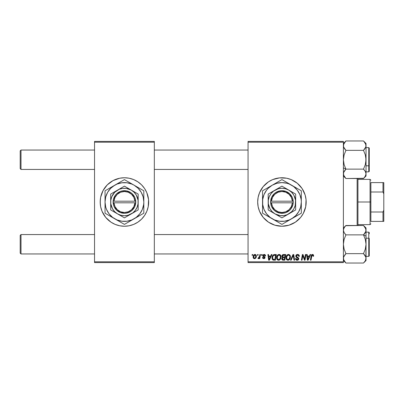 <?xml version="1.0" encoding="UTF-8"?>
<svg xmlns="http://www.w3.org/2000/svg" width="404" height="404" viewBox="0 0 404 404"><rect width="100%" height="100%" fill="white"/><g stroke="black" fill="none" stroke-linecap="round" stroke-linejoin="round"><path stroke-width="0.61" d="M272.634 179.613A24.24 24.24 0 0 0 259.535 192.723L263.191 186.623L268.458 181.845L272.649 179.603L279.553 177.876L286.658 178.225L291.203 179.603L297.304 183.264L302.081 188.532L305.126 194.965L306.05 199.627L305.702 206.727L303.303 213.428L300.667 217.377L295.395 222.155L288.966 225.195L281.926 226.24A24.24 24.24 0 0 1 257.686 202A24.24 24.24 0 0 1 281.926 177.76A24.24 24.24 0 0 0 277.215 178.225M277.179 178.23A24.24 24.24 0 0 0 274.917 178.795M274.861 178.81A24.24 24.24 0 0 0 272.67 179.598M281.926 177.76A24.24 24.24 0 0 1 306.166 202A24.24 24.24 0 0 1 281.926 226.24L274.892 225.195L268.458 222.155L263.191 217.377L259.535 211.277A24.24 24.24 0 0 0 272.634 224.387M272.67 224.402A24.24 24.24 0 0 0 274.861 225.19M274.917 225.205A24.24 24.24 0 0 0 277.179 225.77M124.432 177.76A24.24 24.24 0 0 0 119.72 178.225L124.432 177.76L129.159 178.225L133.709 179.603L137.9 181.845L141.572 184.86L144.587 188.532L146.829 192.723L148.556 199.627L148.207 206.727L146.829 211.277L144.587 215.468L141.572 219.14L137.9 222.155L133.709 224.397L129.159 225.775L124.432 226.24A24.24 24.24 0 0 1 100.192 202A24.24 24.24 0 0 1 124.432 177.76A24.24 24.24 0 0 1 148.672 202A24.24 24.24 0 0 1 124.432 226.24L119.705 225.775L115.155 224.397L110.964 222.155L105.697 217.377L102.035 211.277L100.657 206.727L100.192 202L100.657 197.273A24.24 24.24 0 0 0 100.192 201.98M119.685 178.23A24.24 24.24 0 0 0 117.428 178.795M117.367 178.81A24.24 24.24 0 0 0 100.657 197.263M100.192 202.02A24.24 24.24 0 0 0 100.657 206.722M100.657 206.737A24.24 24.24 0 0 0 117.367 225.19M117.428 225.205A24.24 24.24 0 0 0 119.685 225.77M248.056 141.4L343.4 141.4L343.4 142.208L248.056 142.208L248.056 261.792L343.4 261.792L343.4 141.4L248.056 141.4L248.056 142.208L248.056 141.4M276.629 257.732L276.962 256.075L278.023 254.767L279.528 254.495L280.679 255.424L281.033 256.676L280.866 258.212L279.523 260.024L278.472 260.247L277.538 259.913L276.861 259.04L276.629 257.732C276.589 259.166 277.24 260.004 278.583 260.252L280.265 259.393L281.038 256.894C281.043 255.5 280.396 254.687 279.093 254.444C277.442 254.838 276.619 255.934 276.629 257.732M271.367 254.52L270.675 256.06L271.367 254.52L272.008 254.52L269.377 260.176L268.66 260.176L267.887 254.52L268.478 254.52L268.665 256.06L270.675 256.06L268.665 256.06L268.478 254.52L267.887 254.52L268.66 260.176L269.377 260.176L272.008 254.52L271.367 254.52L272.008 254.52L269.377 260.176L268.66 260.176L267.887 254.52L268.478 254.52M312.206 254.475L313.368 254.788L313.6 256.212L313.009 256.282L312.706 255.156L311.969 255.318L311.004 260.176L310.408 260.176L311.494 254.944L312.494 254.444L311.11 256.03L310.408 260.176L311.004 260.176L311.686 256.171L312.459 255.106L313.065 255.793L313.009 256.282L313.6 256.212L313.65 255.692L313.6 256.212L313.009 256.282L313.034 255.54M295.804 256.111L296.324 254.894L297.763 254.454L298.925 254.959L299.329 256.363L298.738 256.429L298.551 255.53L297.839 255.131L296.93 255.227L296.41 255.848L296.581 256.596L298.647 258.212L298.637 259.353L298.046 260.04L296.829 260.226L295.768 259.54L295.506 258.484L296.097 258.429L296.268 259.151L296.965 259.575L297.854 259.398L298.152 258.782L297.93 258.277L296.162 257.191L295.804 256.111L298.152 258.782L297.177 259.59L296.097 258.429L295.506 258.611C295.582 259.641 296.132 260.186 297.157 260.252C298.137 260.216 298.667 259.716 298.738 258.747L298.076 257.51L296.541 256.55L296.39 256.055L297.536 255.106L298.591 255.596L298.738 256.429L299.329 256.363C299.344 255.146 298.763 254.51 297.576 254.444C296.501 254.495 295.91 255.05 295.804 256.111L295.809 255.939M291.148 260.176L290.516 260.176L292.986 254.52L293.738 254.52L294.602 260.176L294.011 260.176L293.269 255.328L291.148 260.176L290.516 260.176L291.148 260.176L293.269 255.328L294.011 260.176L294.602 260.176L293.738 254.52L292.986 254.52L293.738 254.52L294.602 260.176L294.011 260.176M286.032 257.732L286.365 256.075L287.426 254.767L288.931 254.495L290.082 255.424L290.431 256.676L290.269 258.212L288.926 260.024L287.875 260.247L286.941 259.913L286.264 259.04L286.032 257.732C285.992 259.166 286.643 260.004 287.986 260.252L289.663 259.393L290.441 256.894C290.446 255.5 289.799 254.687 288.496 254.444C286.845 254.838 286.022 255.934 286.032 257.732L286.067 257.171M252.035 255.328L252.172 254.52L252.758 254.52L252.636 255.328L252.035 255.328L252.636 255.328L252.758 254.52L252.172 254.52L252.758 254.52L252.636 255.328L252.035 255.328L252.172 254.52L252.035 255.328M259.535 211.277L258.151 206.727L257.686 202L258.151 197.273L259.535 192.723M283.472 254.52C282.457 254.651 281.916 255.237 281.846 256.277L282.108 255.328L282.825 254.656L285.739 254.52L284.785 260.176L282.643 260.11L281.947 259.575L281.815 258.383L282.553 257.424L281.846 256.277L282.553 257.424L281.77 258.802L282.553 260.08L284.785 260.176L285.739 254.52L283.472 254.52L285.739 254.52L284.785 260.176L282.941 260.161M310.08 254.52L309.383 256.06L310.08 254.52L310.716 254.52L308.09 260.176L307.368 260.176L306.596 254.52L307.186 254.52L307.378 256.06L309.383 256.06L307.378 256.06L307.186 254.52L306.596 254.52L307.368 260.176L308.09 260.176L310.716 254.52L310.08 254.52L310.716 254.52L308.09 260.176L307.368 260.176L306.596 254.52L307.186 254.52M304.813 257.969L305.419 254.52L304.813 257.969L305.419 254.52L306.01 254.52L305.045 260.176L304.424 260.176L302.808 255.379L302.02 260.176L301.424 260.176L302.379 254.52L303 254.52L304.631 259.312L304.813 257.969L304.631 259.312L303 254.52L302.379 254.52L301.424 260.176L302.02 260.176L302.808 255.379L304.424 260.176L305.045 260.176L306.01 254.52L305.419 254.52L306.01 254.52L305.045 260.176L304.424 260.176M265.539 255.838C265.499 254.944 265.029 254.48 264.135 254.444L265.059 254.722L265.494 255.424L265.539 255.914L264.948 255.99L264.332 254.985L263.347 255.454L263.514 256.015L264.832 256.909L264.938 258.005L263.913 258.701L262.666 258.191L262.454 257.459L263.039 257.383L263.741 258.191L264.433 257.686L264.337 257.227L262.913 256.227L262.994 254.924L264.135 254.444L262.746 255.636L263.044 256.383L264.438 257.626L263.817 258.191L263.039 257.383L262.454 257.459L263.792 258.706L265.024 257.535L263.332 255.591L264.105 254.959L264.948 255.99L265.539 255.838L264.943 255.798M273.861 254.621L276.336 254.52L275.382 260.176L273.084 260.045L272.134 258.883L272.23 256.434L272.796 255.368L273.755 254.656C272.554 255.348 271.968 256.419 272.003 257.863L273.25 260.1L275.382 260.176L276.336 254.52L274.659 254.52L276.336 254.52L275.382 260.176L273.336 260.125M254.959 254.444C253.702 254.762 253.091 255.611 253.126 256.989L253.99 254.808L255.111 254.454L256.015 254.949L256.262 256.974L255.343 258.464L253.899 258.57L253.126 256.989C253.096 257.984 253.555 258.555 254.495 258.706C255.793 258.393 256.414 257.52 256.358 256.086C256.353 255.116 255.889 254.571 254.959 254.444L255.681 254.646M257.469 255.328L257.606 254.52L258.191 254.52L258.07 255.328L257.469 255.328L258.07 255.328L258.191 254.52L257.606 254.52L258.191 254.52L258.07 255.328L257.469 255.328L257.606 254.52L257.469 255.328M259.519 256.449L259.873 254.52L260.469 254.52L259.772 258.636L259.176 258.636L259.328 257.782L258.696 258.6L257.974 258.56L258.207 257.914L259.075 257.656L259.57 256.166L257.974 258.56L258.373 258.706L259.328 257.782L259.176 258.636L259.772 258.636L260.469 254.52L259.873 254.52L260.469 254.52L259.772 258.636L259.176 258.636M261.433 255.328L261.57 254.52L262.161 254.52L262.034 255.328L261.433 255.328L262.034 255.328L262.161 254.52L261.57 254.52L262.161 254.52L262.034 255.328L261.433 255.328L261.57 254.52L261.433 255.328M248.056 262.6L343.4 262.6L343.4 142.208L248.056 142.208L248.056 262.6L248.056 261.792L343.4 261.792L343.4 262.6L248.056 262.6M94.536 141.4L154.328 141.4L154.328 142.208L94.536 142.208L94.536 261.792L154.328 261.792L154.328 141.4L94.536 141.4L94.536 142.208L94.536 141.4M100.657 197.273L103.055 190.572L107.292 184.86L113.004 180.623L119.705 178.225M94.536 262.6L154.328 262.6L154.328 142.208L94.536 142.208L94.536 262.6L94.536 261.792L154.328 261.792L154.328 262.6L94.536 262.6M124.432 226.24A24.24 24.24 0 0 0 129.144 225.775M129.179 225.77A24.24 24.24 0 0 0 131.436 225.205M131.497 225.19A24.24 24.24 0 0 0 148.207 206.737M148.207 206.722A24.24 24.24 0 0 0 148.672 202.02M148.672 201.98A24.24 24.24 0 0 0 148.207 197.278M148.207 197.263A24.24 24.24 0 0 0 131.497 178.81M131.436 178.795A24.24 24.24 0 0 0 129.179 178.23M148.556 204.374L148.556 199.627M147.627 194.965L146.829 192.723M135.86 180.623L135.542 180.457M100.308 199.627L100.308 204.374M101.237 209.035L102.035 211.277M113.004 223.377L113.322 223.543M281.926 226.24A24.24 24.24 0 0 0 286.643 225.775M286.668 225.77A24.24 24.24 0 0 0 288.931 225.205M288.996 225.185A24.24 24.24 0 0 0 291.178 224.407M291.228 224.387A24.24 24.24 0 0 0 305.121 209.04M305.126 209.03A24.24 24.24 0 0 0 305.697 206.742M305.707 206.717A24.24 24.24 0 0 0 306.05 204.404M306.055 204.348A24.24 24.24 0 0 0 306.166 202.03M306.166 201.97A24.24 24.24 0 0 0 306.055 199.652M306.05 199.596A24.24 24.24 0 0 0 305.707 197.283M305.697 197.258A24.24 24.24 0 0 0 305.126 194.97M305.121 194.96A24.24 24.24 0 0 0 291.228 179.613M291.178 179.593A24.24 24.24 0 0 0 288.996 178.815M288.931 178.795A24.24 24.24 0 0 0 286.668 178.23M293.354 180.623L291.203 179.603M283.335 260.176L282.553 260.08M281.947 259.57L281.81 259.206M281.815 258.378L282.063 257.818M282.381 257.333L282.012 256.964M281.876 255.944L281.962 255.636M282.542 254.828L282.825 254.661M282.84 254.651L283.138 254.555M282.886 255.389L285.032 255.182L284.709 257.09L283.462 257.09L282.431 256.298L282.512 255.863M282.441 256.131L283.638 255.187L282.613 255.666L282.482 256.636M283.512 255.192L283.785 255.182M282.775 259.464L283.29 259.514L282.361 258.777L282.558 259.333M282.901 257.858L282.361 258.777L282.502 259.267M283.391 257.762L284.598 257.752L284.3 259.514L283.29 259.514L284.3 259.514L284.598 257.752L283.138 257.792M282.431 256.298L282.775 256.974M282.654 256.894L284.709 257.09L285.032 255.182L283.138 255.272M283.103 255.283L282.755 255.495M283.931 255.182L283.35 255.212L283.931 255.182M282.946 259.499L283.29 259.514M290.183 255.621L290.431 256.676M290.269 258.212L289.936 259.004M286.476 259.434L286.264 259.045M286.128 258.621L286.052 258.181M286.067 257.156L286.108 256.899M286.259 256.338L286.173 256.606M286.8 255.343L287.183 254.944M287.956 254.525L288.219 254.464M289.86 259.126L290.027 258.833M289.683 258.065L289.85 256.863L289.203 258.959L288.007 259.59L288.572 259.464M286.724 256.904L286.789 258.722L288.007 259.59C287.057 259.403 286.598 258.807 286.618 257.792L286.663 258.292M286.628 257.57L286.618 257.792C286.582 256.383 287.199 255.49 288.456 255.106L287.481 255.515M289.835 256.555L289.416 255.56L288.456 255.106C289.39 255.283 289.86 255.868 289.85 256.863L289.835 256.55M288.926 259.237L289.713 257.974M287.623 255.399L286.749 256.813M287.158 255.899L286.86 256.479M293.405 256.439L293.349 256.07M293.269 255.328L293.152 255.616M292.986 254.52L290.516 260.176L292.986 254.52M297.763 254.454L298.298 254.55M299.137 255.303L299.288 255.823M299.329 256.363L298.738 256.429M298.743 256.247L298.506 255.469M297.93 255.151L298.389 255.363M297.839 255.131L297.536 255.106M296.395 255.949L296.541 256.55L296.395 255.949M297.147 256.984L296.758 256.742M297.369 257.101L298.076 257.51M298.647 258.217L298.728 258.545M298.718 259.05L298.495 259.626M297.763 260.166L297.46 260.232M296.819 260.226L296.516 260.146M295.632 259.267L295.511 258.772M295.506 258.611L296.097 258.429M296.405 259.312L296.753 259.519M296.965 259.575L297.354 259.58M298.112 259.045L297.687 258.116M297.435 257.964L296.92 257.691M295.864 256.621L295.819 256.368M295.874 255.591L296.41 254.818M295.93 255.439L296.082 255.166M296.602 254.687L296.905 254.545M313.065 255.793L313.009 256.282L312.711 255.156M311.797 255.661L311.004 260.176L310.408 260.176L311.11 256.03M311.353 255.197L311.499 254.944M313.65 255.692L312.615 254.449M313.08 254.571L313.368 254.788M311.787 254.656L311.494 254.944M311.686 256.171L311.736 255.883M307.661 258.146L307.459 256.722L309.06 256.722L307.813 259.555L309.06 256.722L307.459 256.722L307.752 258.853M307.702 258.444L307.737 258.722M307.752 258.848L307.787 259.201M303.217 256.823L303.313 257.101M303.025 256.207L303.182 256.707M302.808 255.379L302.879 255.656M302.596 256.863L302.02 260.176L301.424 260.176L302.379 254.52L303 254.52L304.303 258.161M304.53 258.924L304.631 259.312L304.661 258.974M264.913 255.611L264.61 255.106M264.221 254.964L263.822 254.995M263.347 255.454L263.514 256.015M263.337 255.52L264.019 256.338M263.332 255.591L263.484 255.984M264.726 256.782L264.948 257.126M265.024 257.535L264.979 257.888M264.807 258.242L264.034 258.691M262.544 257.964L262.479 257.712M262.454 257.459L263.039 257.383L263.221 257.939M263.241 257.959L263.509 258.141M263.625 258.176L264.024 258.166M263.741 258.191L264.438 257.626L264.337 257.232M263.817 258.191L264.378 257.292L263.044 256.383L262.746 255.636M264.423 257.742L263.767 256.858M264.378 257.292L263.893 256.929M262.847 255.161L263.176 254.742M264.413 254.464L265.004 254.682M268.953 258.146L268.751 256.722L270.352 256.722L269.099 259.555L270.352 256.722L268.751 256.722L269.074 259.201M268.993 258.444L269.029 258.722M272.932 259.969L272.655 259.767M272.256 259.206L272.134 258.883M272.099 256.899L272.17 256.631M272.17 256.616L272.417 255.984M274.442 255.202L275.629 255.182L274.897 259.514L273.483 259.469M273.038 259.257L274.897 259.514L275.629 255.182L273.503 255.54M273.104 259.312L272.589 257.898L273.033 259.252M272.609 257.464L272.973 256.222L272.589 257.898C272.554 256.232 273.316 255.328 274.871 255.182L274.584 255.192M273.321 255.707L273.028 256.111M279.735 254.56L280.214 254.848M280.926 256.03L281.012 256.454M280.533 259.004L280.982 257.676M277.538 259.913L277.901 260.12M277.078 259.434L276.861 259.045M276.725 258.611L276.654 258.181M276.664 257.156L276.71 256.883M278.553 254.525L278.952 254.449M280.285 258.065L280.452 256.863L279.8 258.959L278.603 259.59L279.174 259.464M277.321 256.904L277.386 258.722L278.603 259.59C277.654 259.403 277.195 258.807 277.22 257.792L277.26 258.292M277.755 255.899L277.22 257.792C277.184 256.383 277.795 255.49 279.053 255.106L278.629 255.182M280.376 257.702L280.27 255.949L279.053 255.106C279.992 255.283 280.457 255.868 280.452 256.863L280.432 256.55M279.523 259.237L280.31 257.974M278.831 255.131L278.078 255.515M278.225 255.399L277.457 256.479M256.338 255.782L256.202 255.257M256.262 256.974L256.176 257.272M256.136 257.393L255.288 258.499M254.01 258.621L253.732 258.464M253.151 256.5L253.222 256.126M253.525 255.368L253.939 254.848M253.656 255.166L253.889 254.894M253.99 254.808L254.505 254.52M254.323 258.166L253.717 256.828L254.778 254.985M253.833 256.161L253.939 255.873M255.424 257.57L255.762 255.949L255.237 255.02M254.687 258.176L255.232 257.848M255.752 256.479L255.767 256.146C255.823 257.186 255.409 257.868 254.52 258.191L254.601 258.186M255.621 257.116L255.702 256.803M253.788 256.348L253.889 257.803M255.151 254.985L254.096 255.555M255.606 255.363L254.954 254.959L255.762 255.944M259.156 258.085L258.974 258.343M258.949 258.373L258.545 258.676M257.974 258.56L258.373 258.706L257.974 258.56L258.207 257.914L258.636 258.025M258.207 257.914L258.504 258.045M259.282 257.277L259.413 256.888M259.873 254.52L259.57 256.166M283.088 257.065L283.462 257.09M288.956 259.211L289.37 258.737M289.774 257.702L289.85 256.863M289.779 256.247L289.673 255.949M288.764 255.146L288.345 255.111M286.784 256.692L286.643 257.348M274.296 255.222L274.013 255.278M273.291 255.737L272.973 256.222M272.796 256.616L272.675 257.035M279.553 259.211L279.967 258.737M280.376 256.247L280.27 255.949M279.361 255.146L278.942 255.111M147.627 209.035L146.829 211.277M101.237 194.965L102.035 192.723M21.008 234.562L20.2 235.37L20.2 253.146L21.008 253.954L21.008 234.562L21.008 253.954L94.536 253.954L21.008 253.954L20.2 253.146L20.2 235.37L21.008 234.562L94.536 234.562L21.008 234.562M154.328 253.954L248.056 253.954L154.328 253.954M248.056 234.562L154.328 234.562L248.056 234.562M21.008 150.046L20.2 150.854L20.2 168.63L21.008 169.438L21.008 150.046L21.008 169.438L94.536 169.438L21.008 169.438L20.2 168.63L20.2 150.854L21.008 150.046L94.536 150.046L21.008 150.046M248.056 150.046L154.328 150.046L248.056 150.046M154.328 169.438L248.056 169.438L154.328 169.438M343.774 256.591L345.915 253.646L344.905 254.767L345.915 253.646L344.107 249.111L343.4 244.258L344.102 239.436L345.915 234.87L363.509 234.87L365.317 239.405L366.024 244.258L366.024 236.128L363.509 234.87L365.317 239.405L366.024 244.258L365.322 249.081L363.509 253.646L345.915 253.646L363.509 253.646L365.842 257.121L366.024 258.343L365.842 257.126L366.024 258.343L365.322 260.762L363.509 263.034L345.915 263.034L363.509 263.034L363.969 262.56M369.256 250.076L369.256 238.441L368.771 238.198L368.771 250.318M366.024 256.378L368.771 256.378L368.771 238.198L366.024 238.198L368.771 238.198L368.771 232.138L368.771 238.198L369.256 238.441L369.256 255.868M344.9 226.604L343.582 228.952L343.4 230.174L344.102 227.765L345.915 225.483L363.509 225.483L365.837 228.942L365.842 231.391L363.509 234.87L345.915 234.87L344.107 232.603L343.4 230.174L344.107 232.598L343.4 230.174L343.587 231.406M365.322 232.588L364.519 233.749M365.731 231.719L365.322 232.593M366.024 260.519L366.024 258.343L365.322 260.762L363.509 263.034L366.024 260.519L366.024 227.997L363.509 225.483L345.693 225.71M363.731 225.705L365.317 227.75L366.024 230.174L366.024 227.997M345.632 262.746L344.102 260.757L343.4 258.343L343.582 259.56L343.582 257.116L345.915 253.646L344.107 249.111L343.4 244.258L344.102 239.436L345.915 234.87L344.905 233.749L345.915 234.87M369.256 232.648L369.256 233.754M364.969 255.368L365.837 257.116L364.201 254.384M366.024 258.409L365.837 257.111M363.903 234.461L364.201 234.133M364.524 226.604L363.969 225.957M363.509 234.87L366.024 236.128L366.024 230.174L365.736 231.714M365.842 259.555L366.024 244.258L365.322 249.081L363.509 253.646L364.519 254.762M365.317 260.767L365.484 260.454M343.814 232.027L344.905 233.749M343.4 258.272L343.582 257.126M345.915 263.034L343.4 260.519L345.915 263.034L343.587 259.57M345.693 178.295L344.107 176.25L343.4 173.826L343.582 175.053L343.582 172.604L345.915 169.13L343.4 167.872L345.915 169.13L344.107 164.595L343.4 159.742L344.102 154.919L345.915 150.354L363.509 150.354L365.317 148.081L363.509 150.354L365.317 154.889L365.837 157.272L365.842 162.171L365.322 164.564L363.509 169.13L365.317 171.397L366.024 173.826L365.842 172.599L365.322 171.407L366.024 173.826L365.322 176.235L363.509 178.518L345.915 178.518L363.731 178.29M365.65 147.409L363.509 150.354L345.915 150.354L344.102 148.071L344.905 149.233L343.582 146.879L343.4 145.657L343.582 146.874L343.582 144.43L345.915 140.966L363.509 140.966L345.915 140.966L345.455 141.44M368.771 153.682L368.771 165.802L369.256 165.559L369.256 153.924M369.256 148.132L369.256 165.559L368.771 165.802L368.771 171.862L368.771 165.802L366.024 165.802L368.771 165.802L368.771 147.622L369.256 148.106M363.509 178.518L366.024 176.003L366.024 145.657L365.842 144.44L365.842 146.884L363.509 150.354L365.317 154.889L366.024 159.742L366.024 143.481L363.509 140.966L365.322 143.243L366.024 145.657L366.024 143.481M366.024 176.003L366.024 173.826L365.842 175.048L364.534 177.381M344.102 171.412L345.915 169.13L363.509 169.13L345.915 169.13L344.905 170.251M345.915 169.13L344.107 164.595L343.4 159.742L344.102 154.919L345.915 150.354L343.582 146.879L345.223 149.616M366.024 171.862L368.771 171.862L369.256 171.377L369.256 165.559L369.256 171.352M366.024 173.892L366.024 159.742L365.322 164.564L363.509 169.13L365.428 171.609M364.519 170.251L363.509 169.13M366.024 173.826L365.837 172.594M365.61 171.973L365.322 171.407M363.792 141.254L365.837 144.43M366.024 145.728L365.842 146.874M343.4 173.826L343.693 172.281M343.4 176.003L345.915 178.518L343.587 175.058M344.905 177.401L345.455 178.043M345.521 169.539L344.905 170.246M344.455 148.632L344.905 149.233M343.4 145.591L343.587 146.889M343.582 144.445L343.4 145.657L344.102 143.238L345.915 140.966L343.4 143.481M344.107 143.233L343.94 143.546M344.102 255.929L343.905 256.303M365.837 231.406L365.65 231.926M366.024 230.174L365.842 228.952M365.352 227.811L365.57 228.235M345.521 254.055L344.91 254.757M365.322 148.071L365.519 147.697M363.903 149.945L364.514 149.243M357.136 178.518L357.136 225.483L357.136 178.518M357.944 225.483L357.944 178.518L357.944 225.483M370.872 182.608L370.872 192.006L370.872 182.608L382.992 182.608L370.872 182.608M370.872 202L370.872 192.006L370.872 211.994L370.872 202L370.064 202L370.872 202M357.944 179.376L370.064 179.376L370.064 202L370.064 179.376L370.872 180.184M357.944 202L370.064 202L357.944 202M370.872 221.392L370.872 211.994L370.872 221.392L383.8 221.392L383.8 210.08L382.992 211.994L370.872 211.994L382.992 211.994L382.992 221.392L382.992 211.994L383.8 210.08L383.8 221.392L370.872 221.392M357.944 224.624L370.064 224.624L370.064 202L370.064 224.624L370.872 223.816M383.8 182.608L382.992 182.608L382.992 192.006L383.8 193.92L383.8 210.08L383.8 182.608L383.8 193.92L382.992 192.006L382.992 182.608L383.8 182.608M370.872 192.006L382.992 192.006L370.872 192.006M292.4 202.808L271.453 202.808L272.473 206.575L274.791 209.706L278.093 211.782L281.926 212.504L285.759 211.782L289.062 209.706L291.385 206.575L292.4 202.808A10.504 10.504 0 0 1 281.926 212.504A10.504 10.504 0 0 1 271.453 202.808L270.645 202.808A11.312 11.312 0 0 0 281.926 213.312A11.312 11.312 0 0 0 293.208 202.808L292.4 202.808L293.208 202.808L292.865 204.894L291.042 208.696L289.638 210.282L286.067 212.524L284.037 213.115L279.821 213.115L275.897 211.57L274.22 210.282L271.725 206.883L270.993 204.894L270.614 201.192L271.725 197.117L274.22 193.718L275.897 192.43L279.821 190.885L281.926 190.688L286.067 191.476L289.638 193.718L292.132 197.117L292.865 199.106L293.238 202.808L271.453 202.808M288.794 190.102L295.662 194.072L281.926 186.138L268.19 194.072L281.926 186.138L268.19 194.072L268.19 209.928L268.19 194.072L268.19 209.928L281.926 217.862L268.19 209.928L281.926 217.862L295.662 209.928L281.926 217.862L295.662 209.928L295.662 202A13.736 13.736 0 0 1 275.058 213.898A13.736 13.736 0 0 1 275.058 190.102A13.736 13.736 0 0 1 295.662 202L295.662 194.072L288.794 190.102L285.482 188.734L281.926 188.264L278.371 188.734L273.564 191.102L271.028 193.637L269.236 196.743L268.306 200.207L268.306 203.793L270.034 208.868L272.215 211.711L275.058 213.898L280.134 215.62L283.719 215.62L287.183 214.691L291.643 211.711L293.824 208.868L295.198 205.555L295.546 200.207L293.824 195.132L291.643 192.289L288.794 190.102M301.318 210.529L301.318 202A19.392 19.392 0 0 1 291.622 218.796L295.637 215.711L298.723 211.696L300.657 207.02L301.318 202L301.152 199.47L299.844 194.577L297.314 190.193L293.733 186.618L289.35 184.083L286.946 183.27L281.926 182.608L276.907 183.27L272.23 185.204L268.216 188.289L266.544 190.193L264.014 194.577L262.701 199.47L262.701 204.53L264.014 209.423L266.544 213.807L270.125 217.382L274.508 219.917L279.396 221.225L284.456 221.225L289.35 219.917L301.318 213.196L296.622 215.908L301.318 213.196L301.318 190.804L299.011 189.471L301.318 190.804L301.318 196.243L301.318 190.804L281.926 179.608L286.628 182.32L281.926 179.608L262.534 190.804L267.236 188.092L262.534 190.804L262.534 213.196L262.534 210.534L262.534 213.196L281.926 224.392L277.23 221.68L281.926 224.392L296.602 215.918M295.597 187.501L286.643 182.33M276.205 182.911L267.251 188.082M268.261 216.499L277.21 221.67M287.653 221.089L291.622 218.796A19.392 19.392 0 0 1 262.534 202L262.534 211.534M262.534 193.471L262.534 202A19.392 19.392 0 0 1 291.622 185.204A19.392 19.392 0 0 1 301.318 202L301.318 197.349M301.318 204.934L301.318 206.636M295.597 216.499L294.178 217.322M299.879 214.029L296.632 215.903M284.542 222.882L284.244 223.053M291.622 218.796L289.113 220.241M276.205 221.089L274.786 220.266M280.487 223.558L277.24 221.685M265.15 214.706L264.857 214.534M272.23 218.796L269.7 217.332M262.534 204.914L262.534 202M262.534 207.757L262.534 206.651M269.685 186.678L268.261 187.501M263.974 189.971L267.221 188.097M262.534 199.066L262.534 197.364M287.653 182.911L289.072 183.734M281.926 179.608L286.613 182.315M279.31 181.118L279.603 180.947M272.23 185.204L274.74 183.759M301.318 199.081L301.318 202M301.318 192.466L301.318 193.466M298.702 189.294L299.005 189.466M291.622 185.204L294.152 186.668M266.549 190.188L265.135 192.304M297.309 213.812L298.723 211.696M271.453 201.192L292.4 201.192L291.385 197.425L289.062 194.294L285.759 192.218L281.926 191.496L278.093 192.218L274.791 194.294L272.473 197.425L271.453 201.192A10.504 10.504 0 0 1 281.926 191.496A10.504 10.504 0 0 1 292.4 201.192L293.208 201.192A11.312 11.312 0 0 0 281.926 190.688A11.312 11.312 0 0 0 270.645 201.192L292.4 201.192M293.238 202.808L293.238 201.192L293.208 202.808M270.645 202.808L270.614 201.192L270.614 202.808M113.958 201.192L134.906 201.192L133.891 197.425L131.568 194.294L128.265 192.218L124.432 191.496L120.599 192.218L117.296 194.294L114.973 197.425L113.958 201.192A10.504 10.504 0 0 1 124.432 191.496A10.504 10.504 0 0 1 134.906 201.192L135.714 201.192A11.312 11.312 0 0 0 124.432 190.688A11.312 11.312 0 0 0 113.15 201.192L113.958 201.192L113.15 201.192L113.499 199.106L115.317 195.304L116.726 193.718L120.291 191.476L122.326 190.885L126.538 190.885L130.462 192.43L132.138 193.718L134.638 197.117L135.365 199.106L135.744 202.808L134.638 206.883L132.138 210.282L130.462 211.57L126.538 213.115L124.432 213.312L120.291 212.524L116.726 210.282L114.226 206.883L113.499 204.894L113.12 201.192L134.906 201.192M117.564 213.898L110.696 209.928L124.432 217.862L138.168 209.928L124.432 217.862L138.168 209.928L138.168 194.072L138.168 209.928L138.168 194.072L124.432 186.138L138.168 194.072L124.432 186.138L110.696 194.072L124.432 186.138L110.696 194.072L110.696 202A13.736 13.736 0 0 1 131.3 190.102A13.736 13.736 0 0 1 131.3 213.898A13.736 13.736 0 0 1 110.696 202L110.696 209.928L117.564 213.898L120.877 215.266L124.432 215.736L127.987 215.266L132.795 212.898L135.33 210.363L137.123 207.257L138.052 203.793L138.052 200.207L136.33 195.132L134.143 192.289L131.3 190.102L126.225 188.38L122.639 188.38L119.175 189.309L114.721 192.289L111.741 196.743L110.812 200.207L110.812 203.793L112.534 208.868L114.721 211.711L117.564 213.898M138.097 187.501L124.432 179.608L114.736 185.204L110.721 188.289L107.636 192.304L105.702 196.98L105.04 202L105.702 207.02L106.515 209.423L109.05 213.807L112.625 217.382L117.008 219.917L121.902 221.225L126.962 221.225L131.856 219.917L136.239 217.382L139.814 213.807L142.349 209.423L143.657 204.53L143.824 202L143.162 196.98L141.228 192.304L138.143 188.289L134.128 185.204L131.856 184.083L126.962 182.775L121.902 182.775L117.008 184.083L106.479 189.971M110.767 216.499L119.73 221.68M130.154 221.089L142.385 214.029M129.134 221.68L143.824 213.196L143.824 190.804L143.824 193.466L143.824 190.804L129.129 182.32M139.107 188.082L143.824 190.804L139.107 188.082M118.705 182.911L105.04 190.804L105.04 213.196L105.04 207.757L105.04 213.196L124.432 224.392L129.118 221.685M105.04 193.471L105.04 202A19.392 19.392 0 0 1 134.128 185.204A19.392 19.392 0 0 1 143.824 202L143.824 192.466M143.824 210.529L143.824 202A19.392 19.392 0 0 1 114.736 218.796A19.392 19.392 0 0 1 105.04 202L105.04 206.651M105.04 199.066L105.04 197.364M110.767 187.501L112.206 186.668M121.816 181.118L122.119 180.947M114.736 185.204L117.246 183.759M130.159 182.911L131.598 183.744M125.871 180.442L129.118 182.315M141.208 189.294L141.501 189.466M134.128 185.204L136.658 186.668M143.824 199.086L143.824 202M143.824 196.243L143.824 197.349M138.097 216.499L136.658 217.332M143.824 204.934L143.824 206.636M118.71 221.089L117.266 220.256M124.432 224.392L119.746 221.685M127.048 222.882L126.755 223.053M134.128 218.796L131.618 220.241M105.04 204.919L105.04 202M105.04 211.534L105.04 210.534M107.661 214.706L107.358 214.534M114.736 218.796L112.206 217.332M139.809 213.812L141.228 211.696M109.055 190.188L107.636 192.304M134.906 202.808L113.958 202.808L114.973 206.575L117.296 209.706L120.599 211.782L124.432 212.504L128.265 211.782L131.568 209.706L133.891 206.575L134.906 202.808A10.504 10.504 0 0 1 124.432 212.504A10.504 10.504 0 0 1 113.958 202.808L113.15 202.808A11.312 11.312 0 0 0 124.432 213.312A11.312 11.312 0 0 0 135.714 202.808L113.958 202.808M113.12 201.192L113.12 202.808L113.15 201.192M135.714 201.192L135.744 202.808L135.744 201.192M368.771 256.378L369.256 255.894M366.024 232.138L368.771 232.138L369.256 232.623M343.4 227.997L345.915 225.483M366.024 147.622L368.771 147.622"/></g></svg>
